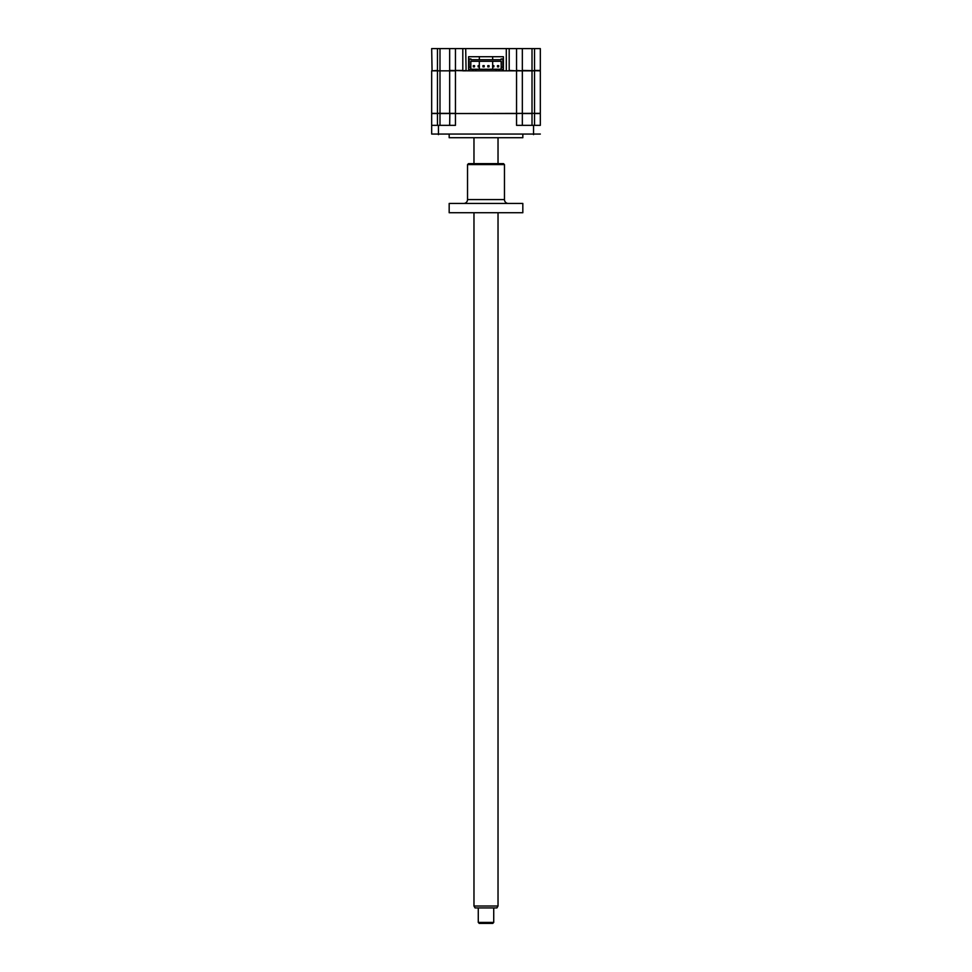 <?xml version="1.0" encoding="UTF-8"?>
<svg xmlns="http://www.w3.org/2000/svg" width="972" height="972" viewBox="0 0 972 972"><rect width="100%" height="100%" fill="white"/><g stroke="black" fill="none" stroke-linecap="round" stroke-linejoin="round"><path stroke-width="1.46" d="M437.473 48.6L437.473 70.446L432.066 70.835L431.677 48.6L509.194 48.6L509.194 70.446L516.545 70.835L503.399 70.835L503.399 56.716L503.399 70.835L499.049 70.835L499.049 69.243L502.816 69.243L502.816 70.835M509.194 48.6L516.545 48.6L516.545 70.446L521.964 70.835M516.545 48.6L522.341 48.6L522.341 70.446L540.323 70.835L540.323 113.359L532.012 113.359L534.527 113.359L532.012 113.359L534.527 113.359L534.527 70.835L531.806 70.835L534.527 70.835L531.806 70.835L534.527 70.835L532.012 70.835L532.012 113.359L439.988 113.554L439.988 125.352M540.323 70.446L534.527 70.446L534.527 48.6L540.323 48.6L540.323 70.446M465.697 48.6L466.086 70.835L462.806 70.835L465.697 70.446M437.473 70.835L449.659 70.835L449.659 113.359L437.473 113.359L439.988 113.359L437.473 113.359L439.988 113.359L439.988 70.835L437.473 70.835L439.988 70.835L437.473 70.835L437.473 113.359L431.677 113.359L431.677 70.835L450.036 70.835M449.659 48.6L449.659 70.446L468.601 70.835L468.601 56.716L468.601 70.835L469.184 69.243L499.049 69.243M455.455 48.6L455.455 70.446L462.806 70.446L462.806 48.6M503.399 56.716L468.601 56.716M506.303 48.6L506.303 70.446M534.527 48.6L522.341 48.6L522.341 70.446M522.827 134.634L522.827 137.72L449.173 137.72L449.173 134.634M532.012 113.359L532.012 125.352L532.012 113.554L522.341 113.554L522.341 125.352M522.146 113.359L516.545 113.554L516.545 70.835L534.527 70.835M540.323 125.352L540.323 113.554L540.323 125.352L516.545 125.352L516.545 113.554L455.455 113.554L455.455 125.352L431.677 125.352L431.677 113.554L437.473 113.554L437.473 125.352M449.659 125.352L449.854 113.359M540.323 113.554L534.527 113.554L534.527 125.352M449.659 113.359L455.455 113.359L455.455 70.835L449.659 70.835M469.184 70.835L475.758 70.835L475.758 69.243M472.951 70.835L472.951 69.243M469.184 67.299L470.825 67.299L470.825 69.243L470.825 61.309L501.175 61.309L501.175 69.243L501.175 67.299L502.816 67.299L502.816 58.94L501.078 58.94L501.078 59.717L470.922 59.717L470.922 58.94L469.184 58.94L469.184 67.299M475.758 70.835L496.242 70.835L496.242 69.243M496.242 70.835L499.049 70.835M522.341 70.835L522.341 113.359M437.825 70.835L440.62 70.835L437.825 70.835M540.323 134.051L431.677 134.051L540.323 134.051M431.677 125.352L431.677 134.051M489.038 65.622L489.038 66.861L487.798 66.861L487.798 65.622L489.038 65.622M473.303 66.861L474.53 66.861L474.53 65.622L473.303 65.622L473.303 66.861M492.634 65.622L492.634 66.861L493.873 66.861L493.873 65.622L492.634 65.622M478.127 65.622L478.127 66.861L479.366 66.861L479.366 65.622L478.127 65.622M479.33 56.716L479.33 59.717M479.33 61.309L479.33 65.622M479.33 66.861L479.33 69.243M492.67 56.716L492.67 59.717M492.67 61.309L492.67 65.622M492.67 66.861L492.67 69.243M497.47 66.861L498.697 66.861L498.697 65.622L497.47 65.622L497.47 66.861M482.963 65.622L482.963 66.861L484.202 66.861L484.202 65.622L482.963 65.622M498.029 906.001L496.923 907.933L475.077 907.933L473.972 906.001L498.029 906.001L498.029 212.734M493.727 922.428L492.768 923.4L479.232 923.4L478.273 922.428L493.727 922.428L493.727 907.933M463.668 203.452A3.864 3.864 0 0 0 467.532 199.588L504.468 199.588A3.864 3.864 0 0 0 508.332 203.452M504.468 164.596L467.532 164.596L468.504 163.624L503.496 163.624L504.468 164.596L504.468 199.588M467.532 164.596L467.532 199.588M522.827 203.452L522.827 212.734L449.173 212.734L449.173 203.452L522.827 203.452M439.988 48.6L439.988 70.446M532.012 48.6L532.012 70.446M533.555 125.352L533.555 134.634M438.445 125.352L438.445 134.634M473.972 906.001L473.972 212.734M473.972 163.624L473.972 137.72M478.273 922.428L478.273 907.933M498.029 163.624L498.029 137.72"/></g></svg>
